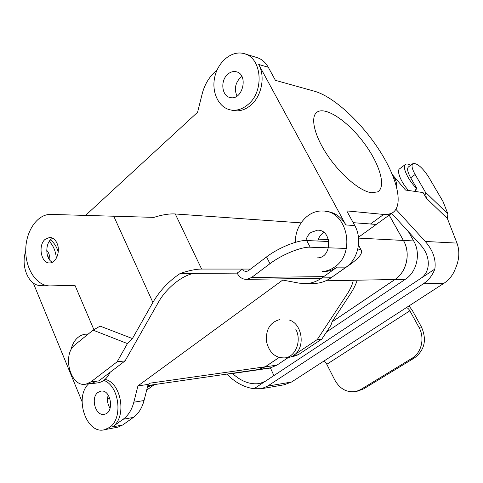 <?xml version="1.0" encoding="UTF-8"?>
<svg xmlns="http://www.w3.org/2000/svg" width="483" height="483" viewBox="0 0 483 483"><rect width="100%" height="100%" fill="white"/><g stroke="black" fill="none" stroke-linecap="round" stroke-linejoin="round"><path stroke-width="0.72" d="M284.052 384.806L291.545 382.029L267.588 386.122L423.368 283.793C428.626 280.273 432.448 275.364 434.839 269.079C436.227 259.588 433.034 250.381 425.251 241.452L395.963 209.368M291.545 382.029L323.338 361.429C324.57 361.453 325.729 362.407 326.804 364.297L334.846 380.127C340.068 389.22 347.247 392.963 356.376 391.363L360.867 389.461L412.035 358.259C421.635 352.735 424.998 337.804 418.924 327.281L409.862 310.798L326.804 364.297M393.216 175.637L405.527 190.042L423.078 192.578L426.374 198.253L447.373 218.491L456.984 243.112C459.937 251.293 459.345 259.945 455.209 269.079C452.891 275.117 449.166 279.826 444.04 283.219L406.336 307.647C407.495 307.768 408.666 308.818 409.862 310.798M267.588 386.122L261.478 388.718L254.04 388.737L420.458 278.6C430.824 272.158 431.005 256.014 420.397 244.778L391.635 213.347M273.909 375.587L270.365 367.829M254.04 388.737C244.76 387.414 236.386 383.176 228.924 376.015L226.968 374.077M447.373 218.491L447.916 213.963L443.08 201.64L428.554 176.875C422.45 167.583 417.276 163.133 413.025 163.52C411.196 164.975 411.902 168.639 415.139 174.514L425.469 192.264L426.374 198.253M415.139 174.514L410.677 177.804L416.998 188.708L415.205 190.012L416.105 191.57M420.458 278.6L434.839 269.079M408.527 190.477C400.812 182.163 396.138 170.221 399.839 168.645L405.219 164.612M416.998 188.708C408.226 180.745 401.445 165.947 405.66 164.286C406.801 163.695 408.467 164.027 410.659 165.283M410.677 177.804C407.465 171.936 406.777 168.265 408.63 166.798L412.663 163.785M447.916 213.963L425.469 192.264M409.016 305.914L412.428 310.599L421.46 327.003C426.984 339.766 424.696 350.048 414.589 357.837L363.566 388.912L360.867 389.461M357.559 391.121L363.566 388.912M232.347 373.299L232.571 373.522C241.252 381.528 250.333 384.854 259.812 383.502L265.27 381.304M405.297 279.331L326.508 331.99L405.297 279.331C416.974 271.947 421.091 253.4 413.677 240.957C421.091 253.4 416.974 271.947 405.297 279.331L394.943 279.53L332.05 321.865L394.943 279.53L405.297 279.331M288.405 357.462L276.886 365.16L270.456 367.817L256.763 369.761L258.803 369.501L265.288 366.808L258.803 369.501L270.456 367.817L276.886 365.16L288.405 357.462M408.455 231.731L413.677 240.957L408.455 231.731M279.065 357.535L265.288 366.808L276.886 365.16L265.288 366.808L279.065 357.535M153.491 384.716L147.466 387.04L153.491 384.716M328.476 239.586L318.406 239.115L328.476 239.586M370.485 224.009L353.194 222.675L376.287 224.42L358.458 237.286L376.287 224.42L370.485 224.009L383.683 214.446L346.758 210.902L354.782 225.585C362.473 238.952 358.205 259.063 346.106 267.153L331.048 277.785C326.369 281.046 321.364 282.905 316.033 283.358L312.749 283.43L316.033 283.358C321.364 282.905 326.369 281.046 331.048 277.785L321.92 277.912C317.204 281.227 312.157 283.104 306.783 283.563L299.285 283.171L282.712 280.068L137.939 385.893L133.827 402.2C131.805 409.844 128.243 415.531 123.141 419.268L112.364 426.93C127.114 417.813 121.577 382.614 105.046 379.397C121.577 382.614 127.114 417.813 112.364 426.93L123.141 419.268C128.243 415.531 131.805 409.844 133.827 402.2L137.939 385.893L148.13 384.426L144.037 400.54C142.026 408.093 138.476 413.714 133.386 417.415L122.652 424.998L117.943 427.153L122.652 424.998L112.364 426.93L122.652 424.998L133.386 417.415L123.141 419.268L133.386 417.415C138.476 413.714 142.026 408.093 144.037 400.54L133.827 402.2L144.037 400.54L148.13 384.426L137.939 385.893L282.712 280.068L299.285 283.171L306.783 283.563L316.033 283.358L306.783 283.563C312.157 283.104 317.204 281.227 321.92 277.912L337.092 267.123C333.3 269.78 329.237 271.259 324.89 271.555C329.237 271.259 333.3 269.78 337.092 267.123L321.92 277.912L331.048 277.785L346.106 267.153L337.092 267.123L346.106 267.153C358.205 259.063 362.473 238.952 354.782 225.585L345.84 224.933C340.877 216.396 334.007 211.844 325.234 211.264C334.007 211.844 340.877 216.396 345.84 224.933L258.689 64.456C265.499 76.326 261.738 95.936 251.027 105.004C245.539 109.701 239.767 111.573 233.712 110.613C239.767 111.573 245.539 109.701 251.027 105.004C261.738 95.936 265.499 76.326 258.689 64.456L345.84 224.933L354.782 225.585L346.758 210.902L384.371 214.5L388.755 214.247L391.894 213.154L388.175 214.349L383.683 214.446L370.485 224.009M46.694 250.266C48.946 252.73 50.009 256.032 49.876 260.18C50.009 256.032 48.946 252.73 46.694 250.266M48.566 258.254L49.254 254.813L48.566 258.254M149.833 383.194L148.13 384.426L149.833 383.194L265.27 366.778L258.797 369.465L147.852 385.531L258.797 369.465L265.27 366.778L279.023 357.517L265.27 366.778L149.833 383.194M394.925 279.494L332.069 321.811L394.925 279.494C406.728 271.977 410.888 253.104 403.396 240.449C410.888 253.104 406.728 271.977 394.925 279.494L325.826 280.792L394.925 279.494M371.518 192.729L377.519 191.908C386.642 187.054 379.656 163.719 363.832 142.739C348.146 121.68 326.436 106.683 317.554 111.808C309.989 115.932 313.739 134.594 327.033 154.596C340.243 174.605 360.125 191.401 371.518 192.729L377.519 191.908C386.642 187.054 379.656 163.719 363.832 142.739C348.146 121.68 326.436 106.683 317.554 111.808C309.989 115.932 313.739 134.594 327.033 154.596C340.243 174.605 360.125 191.401 371.518 192.729M389.159 215.128L403.396 240.449L389.159 215.128M50.431 239.948C54.005 242.557 56.614 246.565 58.25 251.975C56.614 246.565 54.005 242.557 50.431 239.948M45.064 285.205L43.072 285.344L45.064 285.205M82.092 401.717L33.291 283.044L82.092 401.717M214.428 72.323L217.187 69.727L214.428 72.323C208.499 78.035 204.418 85.231 202.172 93.913C204.418 85.231 208.499 78.035 214.428 72.323M197.583 112.273L202.172 93.913L197.583 112.273L85.714 215.261L197.583 112.273M314.693 91.293C333.898 96.739 361.64 122.567 379.632 150.678C397.696 178.752 404.09 206.621 391.894 213.154L376.287 224.42L391.894 213.154C404.09 206.621 397.696 178.752 379.632 150.678C361.64 122.567 333.898 96.739 314.693 91.293L275.419 80.347L314.693 91.293M109.381 427.491L104.654 429.677C86.771 435.02 73.917 397.823 88.455 383.979C73.917 397.823 86.771 435.02 104.654 429.677L117.943 427.153L104.654 429.677L109.381 427.491C123.358 418.809 119.355 385.645 103.809 380.387C119.355 385.645 123.358 418.809 109.381 427.491M43.868 284.807L40.934 285.381C29.113 286.648 20.316 266.381 25.75 251.13C20.316 266.381 29.113 286.648 40.934 285.381L43.971 285.326L40.934 285.381L43.868 284.807M49.254 241.397C53.251 245.436 55.623 251.021 56.384 258.139C55.623 251.021 53.251 245.436 49.254 241.397M107.54 398.487L109.792 398.137L107.54 398.487M248.226 104.346C242.726 109.067 236.942 110.951 230.874 109.985C218.757 107.914 211.258 92.253 214.772 76.966C218.081 61.631 231.743 50.292 243.758 53.547C261.75 57.079 264.793 90.907 248.226 104.346C242.726 109.067 236.942 110.951 230.874 109.985C218.757 107.914 211.258 92.253 214.772 76.966C218.081 61.631 231.743 50.292 243.758 53.547C261.75 57.079 264.793 90.907 248.226 104.346M256.238 57.338C261.327 58.757 265.342 62.072 268.282 67.288L275.419 80.347L268.282 67.288L258.689 64.456L268.282 67.288C265.342 62.072 261.327 58.757 256.238 57.338L244.99 53.921L256.238 57.338M334.465 267.117C330.668 269.786 326.593 271.271 322.239 271.567L324.89 271.555L322.239 271.567C326.593 271.271 330.668 269.786 334.465 267.117C356.424 253.201 347.084 210.298 322.584 211.023C347.084 210.298 356.424 253.201 334.465 267.117M295.415 242.333C294.853 225.615 307.943 210.147 322.584 211.023C307.943 210.147 294.853 225.615 295.415 242.333M110.088 408.292C107.48 404.193 106.858 399.785 108.228 395.07C106.858 399.785 107.48 404.193 110.088 408.292M98.073 392.371L100.663 391.2C110.849 388.61 114.827 412.567 104.443 414.251C95.664 416.757 90.158 397.612 98.073 392.371L100.663 391.2C110.849 388.61 114.827 412.567 104.443 414.251C95.664 416.757 90.158 397.612 98.073 392.371M322.873 233.084L323.845 232.432L322.873 233.084C320.344 235.022 318.659 237.672 317.808 241.029C318.659 237.672 320.344 235.022 322.873 233.084M310.998 232.401L317.482 230.186C332.346 229.516 332.31 258.007 317.452 257.868C332.31 258.007 332.346 229.516 317.482 230.186L310.998 232.401C308.438 234.388 306.735 237.093 305.878 240.522C306.735 237.093 308.438 234.388 310.998 232.401M240.196 77.781L241.892 76.477L240.196 77.781C235.161 83.36 234.104 89.458 237.026 96.057C234.104 89.458 235.161 83.36 240.196 77.781M227.59 74.394C230.252 72.009 233.09 71.122 236.096 71.738C248.836 74.044 242.816 100.742 230.349 97.56C221.848 96.383 220.019 80.872 227.59 74.394C230.252 72.009 233.09 71.122 236.096 71.738C248.836 74.044 242.816 100.742 230.349 97.56C221.848 96.383 220.019 80.872 227.59 74.394M396.465 186.42C397.274 183.649 395.819 179.495 392.093 173.946C395.819 179.495 397.274 183.649 396.465 186.42M403.426 240.425C410.93 253.104 406.764 272.001 394.943 279.53C406.764 272.001 410.93 253.104 403.426 240.425L413.677 240.957L403.426 240.425L389.195 215.11L403.426 240.425M132.427 338.577L127.434 343.588L93.074 330.137L100.126 326.122L132.427 338.577L152.876 302.443C159.813 290.609 168.935 280.949 180.237 273.456C188.678 270.565 195.808 269.103 201.622 269.061L175.269 213.969L301.042 222.874M201.622 269.061L242.484 269.061L244.108 270.945L246.282 271.543L248.274 270.782L266.544 256.926C278.25 247.864 297.872 239.894 306.675 240.534L328.875 241.518M357.197 280.2C355.826 284.535 353.502 289.202 350.223 294.195L332.123 321.642L331 325.192L321.847 339.054L317.259 339.561L347.017 294.328C350.459 289.057 352.536 284.378 353.26 280.279M127.434 343.588L117.158 361.785L125.079 360.904L98.846 380.87L96.582 381.165L91.812 383.351L86.089 384.112C70.536 388.054 61.534 354.45 75.276 344.566L93.074 330.137M180.237 273.456L196.164 273.366C185.267 273.022 166.822 287.005 158.448 302.207L125.079 360.904M175.269 213.969C169.382 213.595 162.264 214.73 153.92 217.374L50.564 214.404C37.197 214.18 25.714 231.272 25.744 250.327C25.569 269.393 36.913 286.298 50.268 285.906L74.974 285.344M45.028 239.417L49.64 237.407C52.804 237.497 55.267 239.465 57.036 243.311C60.689 251.16 56.27 263.036 49.821 262.933C41.303 263.881 37.626 245.624 45.028 239.417M93.895 329.672L74.962 285.314L50.268 285.906M289.414 320.066C302.69 324.099 305.6 348.255 293.598 355.355L294.938 355.174L289.818 357.269L285.302 357.873C295.88 356.412 301.839 340.443 295.807 329.297M317.259 339.561L293.598 355.355M279.88 319.553C270.287 322.089 265.801 329.291 266.411 341.161C269.073 352.747 275.376 358.32 285.302 357.873M288.52 357.444L289.818 357.269M321.847 339.054L298.277 354.739L292.873 356.641M331.749 277.29L350.332 264.322C359.098 257.958 362.751 253.249 361.284 250.206L357.861 248.83M250.544 269.061L242.484 269.061L237.153 273.13C239.417 277.381 242.617 279.458 246.759 279.355L251.601 277.483L269.967 263.694C281.734 254.674 301.392 246.65 310.171 247.199L306.675 240.534M346.353 248.425L310.171 247.199M196.164 273.366L237.153 273.13M52.798 238.222C45.064 241.313 44.768 258.84 52.387 262.239M117.158 361.785L90.864 381.914L86.089 384.112M90.605 383.508L91.812 383.351M88.075 334.188L84.93 334.2C77.739 335.637 72.993 341.125 70.681 350.664M87.459 383.931L90.931 383.756L96.582 381.165L90.864 381.914M97.023 382.947L98.447 382.753C103.434 381.673 107.311 378.189 110.082 372.321M444.04 283.219L423.368 283.793M406.336 307.647L323.338 361.429M456.984 243.112L425.251 241.452M421.46 327.003L418.924 327.281M414.589 357.837L412.035 358.259M270.408 368.028L232.571 373.522M358.549 238.113L403.396 240.449L358.549 238.113M152.876 302.443L113.632 215.943M298.277 354.739L294.938 355.174M323.743 276.614L251.601 277.483M269.967 263.694L266.544 256.926M261.478 388.718L285.538 384.546M359.086 390.807L356.376 391.363M374.905 224.251L376.154 224.347L374.905 224.251M146.675 390.149L154.385 384.583L146.675 390.149M230.874 109.985L233.712 110.613L230.874 109.985M291.611 356.81L293.966 356.496M246.759 279.355L321.418 278.262M361.284 250.206L358.489 245.062M50.244 237.425L49.64 237.407M90.931 383.756L98.447 382.753M86.312 334.097L88.383 333.94"/></g></svg>
